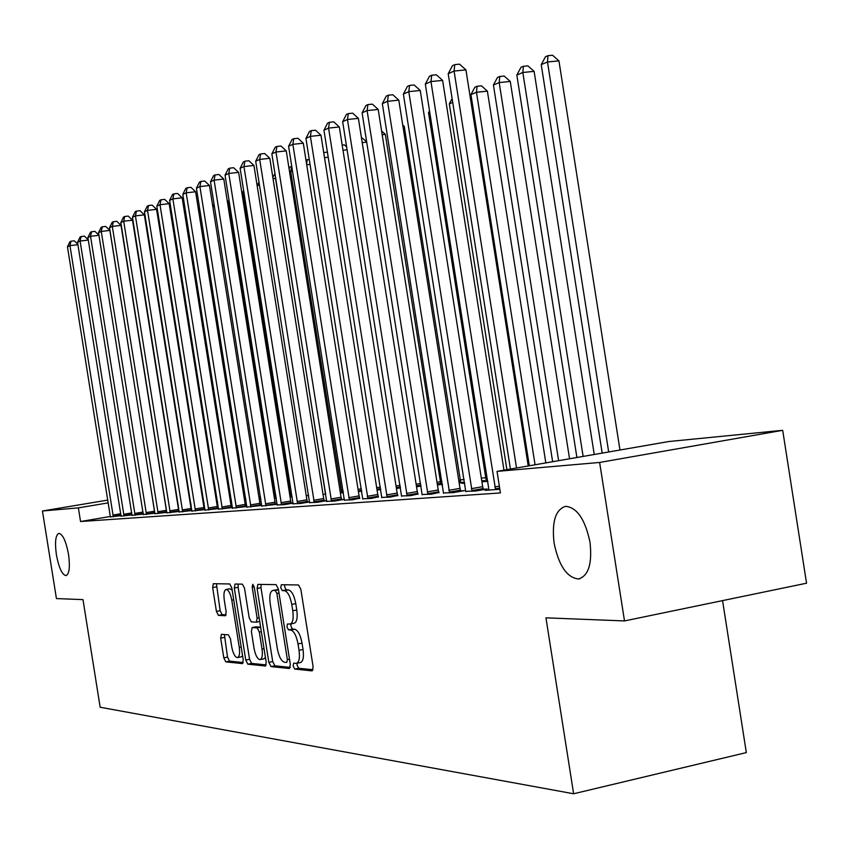 <?xml version="1.0" encoding="UTF-8"?>
<svg xmlns="http://www.w3.org/2000/svg" width="849" height="849" viewBox="0 0 849 849"><rect width="100%" height="100%" fill="white"/><g stroke="black" fill="none" stroke-linecap="round" stroke-linejoin="round"><path stroke-width="1.27" d="M293.128 666.009L294.72 669.065L312.135 670.89L313.122 666.762L300.843 589.302L298.519 584.972L281.348 584.717L280.701 587.657L282.282 590.628L284.468 590.671C287.705 591.551 290.135 596.125 291.759 604.392L292.778 610.771C293.743 618.656 292.841 623.092 290.05 624.068L287.503 623.951L286.92 626.838L288.501 629.852L290.708 630C293.966 631.009 296.407 635.646 298.031 643.924L299.039 650.302C300.015 658.081 299.113 662.453 296.354 663.387L293.712 663.165L293.128 666.009M297.076 663.239L297.097 665.202L298.699 668.259L313.122 669.744M284.691 584.77L284.68 586.903L286.262 589.875L288.458 589.917L284.468 590.671M290.91 623.909L290.889 626.063L292.481 629.077L294.688 629.215L290.708 630M68.525 554.355C66.031 541.269 62.837 534.265 58.921 533.352C55.556 534.987 54.707 542.076 56.374 554.63C58.825 567.631 62.019 574.635 65.957 575.633C69.321 574.083 70.18 566.994 68.525 554.355M590.013 542.235C585.173 519.429 577.044 507.469 565.614 506.322C555.522 509.517 551.68 521.764 554.089 543.063C558.759 565.572 566.856 577.543 578.392 578.976C588.474 576.046 592.347 563.8 590.013 542.235M221.43 634.33L220.676 638.13L223.807 657.837L225.802 661.88L242.517 663.61L243.217 659.779L231.819 587.964L229.761 583.953L213.322 583.709L212.643 587.593L216.421 611.407L218.416 615.376L225.463 615.737L226.152 611.864L224.263 599.925C223.478 593.738 224.104 590.246 226.163 589.45C228.593 589.928 230.461 593.493 231.777 600.169L239.269 647.341C240.044 653.454 239.418 656.871 237.391 657.614C234.918 657.073 233.019 653.422 231.692 646.683L230.45 638.894L228.423 634.84L221.43 634.33M110.381 516.457L80.549 521.519L500.422 492.94L497.026 471.386L668.842 441.522L782.693 430.316L599.627 462.45L497.026 471.386M80.549 521.519L78.373 507.872L42.45 510.992L107.844 500.082M782.693 430.316L806.55 583.21L624.503 620.927L545.949 617.839L573.627 793.762L100.161 707.238L82.99 599.617L56.437 598.577L42.45 510.992M624.503 620.927L599.627 462.45M268.825 662.337L271.001 666.592L289.403 668.513L290.337 664.48L278.334 588.866L276.095 584.643L257.894 584.377L257.098 588.453L268.825 662.337L272.709 661.551L274.896 665.807L290.337 667.399M265.302 665.998L247.834 664.173L245.743 660.023L234.303 588.017L235.046 584.038L242.4 584.144L244.501 588.208L249.192 617.764L251.304 621.893L256.356 622.168L257.12 618.178L252.195 587.137L252.737 584.303L254.275 587.179L266.172 662.071L265.62 665.934M573.627 793.762L746.335 752.596L722.563 600.614M121.057 516.128L132.009 514.908M191.057 504.794L190.473 504.837M143.301 514.536L154.9 513.242M216.686 502.693L217.631 502.534M166.882 512.838L179.192 511.459M244.576 500.273L245.934 500.04M191.906 511.045L204.991 509.58M204.991 509.421L204.45 509.453M276.137 497.249L275.14 497.334M274.323 497.684L276.148 497.365M260.876 499.265L260.335 499.308L260.866 499.223M218.522 509.135L232.467 507.564M232.456 507.426L231.544 507.5M292.183 496.792L290.061 496.962M290.04 496.835L291.048 496.665M246.889 507.086L261.768 505.42M261.768 505.314L260.42 505.41M325.623 493.545L325.719 494.097L323.023 494.351M277.177 504.911L284.097 504.677L293.107 503.117M293.096 503.043L291.249 503.181M358.395 491.56L361.748 491.231M309.598 502.587L317.006 502.332L326.674 500.655M326.674 500.613L324.265 500.793M396.441 488.525L400.495 487.825M344.376 500.082L352.335 499.817L359.689 498.225M442.329 483.962L440.758 484.089M437.437 484.97L442.35 484.11M381.785 497.387L390.36 497.1L397.799 495.466M481.797 481.086L484.715 480.576L481.754 480.81M464.721 483.145L461.941 483.368L464.679 482.89M422.133 494.489L431.398 494.182L438.912 492.494M465.783 491.338L475.811 491.009L487.156 489.003L483.399 489.279M486.021 477.711L481.33 478.104M464.148 479.515L459.978 479.855M441.915 481.351L440.09 481.5M290.761 493.8L289.573 493.895M275.787 495.031L274.598 495.137M488.971 489.671L485.14 490.351L499.849 489.257M443.518 492.94L453.154 492.622L464.318 490.658L460.71 490.924M487.888 481.319L482.858 481.712L486.328 481.107M401.577 495.965L410.481 495.667L417.963 494.012M459.171 483.07L463.947 482.232L460.657 482.497M442.478 484.906L441.767 484.959L442.467 484.843M362.735 498.756L370.992 498.48L378.389 496.877M416.541 486.785L421.008 486.01M326.674 501.356L334.357 501.09L344.376 499.35M344.376 499.339L341.659 499.53M377.062 490.085L380.755 489.565M293.107 503.765L300.259 503.521L309.588 501.908M309.588 501.855L307.476 502.003M343.41 492.738L340.385 492.982M261.779 506.025L277.167 504.285M277.167 504.2L275.575 504.317M308.654 495.487L306.256 495.678M232.477 508.127L246.879 506.513M246.879 506.386L245.743 506.471M291.048 496.06L289.933 496.156M289.955 496.315L291.048 496.124M276.265 498.055L274.407 498.204L276.233 497.875M205.012 510.1L218.511 508.583M218.511 508.445L217.79 508.487M259.2 499L260.792 498.734M179.203 511.958L191.895 510.536M230.408 501.504L231.554 501.313M154.921 513.698L166.871 512.361M203.378 503.818L204.142 503.712M132.02 515.343L143.29 514.08M178.279 505.282L177.95 505.824M110.402 516.892L121.046 515.704M108.279 502.863L78.373 507.872M296.757 663.302L300.344 662.581C303.104 661.636 304.006 657.275 303.04 649.496L299.039 650.302M294.688 629.215C297.957 630.223 300.408 634.861 302.032 643.128L303.04 649.496M290.411 624.004L294.041 623.293C296.842 622.306 297.755 617.881 296.779 609.996L292.778 610.771M288.458 589.917C291.706 590.798 294.147 595.361 295.77 603.618L296.779 609.996M261.089 584.42L260.993 587.731L272.709 661.551M286.729 662.475L287.376 659.652L276.87 593.44L275.309 590.48L272.826 590.437C270.099 591.445 269.229 595.839 270.194 603.618L277.315 648.477C278.886 656.553 281.263 661.138 284.436 662.252L286.729 662.475M276.466 589.758L278.472 589.715M266.183 664.916L251.644 663.409L247.834 664.173M238.198 584.08L238.123 587.306L249.553 659.27L251.644 663.409M254.053 648.413C255.432 655.332 257.417 659.079 260.017 659.631C262.15 658.877 262.819 655.364 262.033 649.103L259.327 632.059L257.183 627.878L252.121 627.57L251.378 631.518L254.053 648.413M260.314 659.567L263.869 658.856L265.44 657.476M255.793 626.87L260.622 627.103M237.656 657.561L241.169 656.861L242.57 655.683M232.159 590.129L229.729 588.781M216.431 583.762L220.156 610.696L222.141 614.665L226.131 614.867M224.391 634.553L227.532 657.094L229.527 661.138L243.249 662.549M619.972 450.023L558.939 60.863L547.488 61.966L541.227 64.641L602.185 453.111M608.68 451.976L547.488 61.966L547.976 55.673L552.55 55.238L558.939 60.863M541.227 64.641L545.472 56.756L547.976 55.673M528.237 465.963L465.931 69.894L454.077 71.04L516.532 468.001M448.198 73.714L452.432 65.702L454.777 64.62L454.077 71.04L448.198 73.714L510.429 469.062M454.777 64.62L459.521 64.163L465.931 69.894M594.236 454.491L534.106 71.369L522.835 72.483L516.839 75.052L576.906 457.505M583.125 456.422L522.835 72.483L523.377 66.296L527.876 65.861L534.106 71.369M516.839 75.052L520.968 67.336L523.377 66.296M569.552 458.778L510.27 81.462L499.191 82.576L493.428 85.038L552.635 461.718M558.61 460.689L499.191 82.576L499.764 76.495L504.189 76.049L510.27 81.462M493.428 85.038L497.45 77.492L499.764 76.495M503.977 470.176L442.616 80.4L430.952 81.557L495.54 489.608M425.328 84.115L429.445 76.283L431.695 75.243L430.952 81.557L425.328 84.115L488.96 490.075M431.695 75.243L436.354 74.786L442.616 80.4M471.365 488.663L482.678 486.668L420.255 90.482L408.793 91.628L472.086 491.274M403.392 94.08L407.403 86.418L409.568 85.42L408.793 91.628L403.392 94.08L465.772 491.73M482.678 486.668L483.527 489.65M409.568 85.42L414.153 84.974L420.255 90.482M545.833 462.907L487.39 91.151L476.48 92.265L470.94 94.621L529.32 465.772M535.061 464.774L476.48 92.265L477.085 86.28L481.447 85.845L487.39 91.151M470.94 94.621L474.867 87.235L477.085 86.28M452.719 102.4L449.323 103.843L506.906 469.667M449.323 103.843L452.114 98.58M448.877 490.319L460.009 488.366L398.807 100.15L387.526 101.296L449.577 492.887M382.337 103.652L386.253 96.149L388.322 95.194L387.526 101.296L382.337 103.652L443.518 493.311M460.009 488.366L460.827 491.274M388.322 95.194L392.832 94.748L398.807 100.15M427.27 491.911L438.233 489.99L378.198 109.447L367.097 110.582L427.949 494.426M362.109 112.853L365.93 105.499L367.925 104.586L367.097 110.582L362.109 112.853L422.133 494.84M438.233 489.99L439.029 492.834M367.925 104.586L372.361 104.13L378.198 109.447M429.753 112.195L428.533 112.715L486.328 481.436M428.533 112.715L429.53 110.816M406.512 493.439L417.294 491.55L358.384 118.372L347.453 119.507L407.17 495.901M342.667 121.694L346.392 114.498L348.313 113.607L347.453 119.507L342.667 121.694L401.566 496.304M417.294 491.55L418.069 494.341M348.313 113.607L352.675 113.161L358.384 118.372M386.528 494.914L397.152 493.057L339.324 126.968L328.563 128.103L387.176 497.334M323.957 130.194L327.597 123.147L329.444 122.288L328.563 128.103L323.957 130.194L381.785 497.716M397.152 493.057L397.905 495.784M329.444 122.288L333.742 121.842L339.324 126.968M460.763 482.794L404.251 126.363L402.957 126.501M402.713 124.973L404.251 126.363M367.299 496.325L377.763 494.511L320.975 135.235L310.384 136.36L367.925 498.703M305.937 138.387L309.503 131.468L311.275 130.65L310.384 136.36L305.937 138.387L362.735 499.074M377.763 494.511L378.484 497.174M311.275 130.65L315.51 130.205L320.975 135.235M440.854 484.376L385.329 134.375L382.177 134.715M381.583 130.958L385.329 134.375M348.769 497.694L359.074 495.901L303.295 143.205L292.863 144.33L349.385 500.029M288.586 146.272L292.067 139.491L293.775 138.705L292.863 144.33L288.586 146.272L344.376 500.379M359.074 495.901L359.785 498.512M293.775 138.705L297.946 138.26L303.295 143.205M366.736 142.133L362.215 142.632M361.377 137.368L366.662 141.709M330.908 499.01L341.065 497.249L286.251 150.889L275.978 152.003L331.503 501.303M271.85 153.881L275.246 147.227L276.901 146.463L275.978 152.003L271.85 153.881L326.674 501.642M341.065 497.249L341.754 499.806M276.901 146.463L281.008 146.028L286.251 150.889M347.103 149.817L343.007 150.262M342.189 145.083L344.365 144.85L346.657 146.962M313.674 500.284L323.681 498.543L269.812 158.296L259.688 159.41L314.257 502.523M255.698 161.225L259.03 154.688L260.632 153.956L259.688 159.41L255.698 161.225L309.598 502.863M323.681 498.543L324.35 501.059M260.632 153.956L264.676 153.52L269.812 158.296M328.223 157.224L324.52 157.638M323.702 152.533L327.427 152.13M297.044 501.504L306.903 499.796L253.936 165.459L243.96 166.563L297.606 503.712M240.118 168.304L243.376 161.894L244.915 161.183L243.96 166.563L240.118 168.304L293.107 504.041M306.903 499.796L307.561 502.258M244.915 161.183L248.906 160.748L253.936 165.459M310.055 164.388L306.701 164.759M305.98 160.153L309.259 159.368M307.296 159.58L306.595 164.048M280.977 502.693L290.698 501.016L238.611 172.368L228.774 173.461L281.528 504.858M225.059 175.149L228.254 168.855L229.739 168.166L228.774 173.461L225.059 175.149L277.177 505.166M290.698 501.016L291.334 503.425M229.739 168.166L233.666 167.731L238.611 172.368M341.786 492.866L290.719 171.509L289.594 171.986M292.544 171.307L290.719 171.509L291.759 166.362M289.084 168.813L289.997 167.051L291.547 166.383M265.44 503.839L275.034 502.183L223.786 179.043L214.097 180.137L265.992 505.972M210.499 181.771L213.63 175.584L215.073 174.915L214.097 180.137L210.499 181.771L261.789 506.269M275.034 502.183L275.649 504.55M215.073 174.915L218.946 174.491L223.786 179.043M325.538 493.556L275.469 178.014L273.091 179.033M275.67 177.993L275.575 177.388M272.837 177.441L274.959 173.536M250.423 504.943L259.89 503.308L209.459 185.507L199.908 186.589L250.954 507.044M196.427 188.17L199.494 182.089L200.884 181.442L199.908 186.589L196.427 188.17L246.889 507.331M259.89 503.308L260.484 505.643M200.884 181.442L204.705 181.017L209.459 185.507M259.444 184.849L257.162 185.825M257.151 185.74L259.009 182.1M235.895 506.015L245.223 504.412L195.599 191.757L186.175 192.829L236.415 508.073M182.811 194.357L185.814 188.382L187.162 187.756L186.175 192.829L182.811 194.357L232.477 508.36M245.223 504.412L245.817 506.694M187.162 187.756L190.929 187.332L195.599 191.757M243.79 191.524L242.91 191.906L291.048 496.877M242.91 191.906L243.631 190.494M221.833 507.044L231.034 505.463L182.174 197.806L172.878 198.878L222.342 509.082M169.62 200.353L172.57 194.474L173.875 193.88L172.878 198.878L169.62 200.353L218.533 509.347M231.034 505.463L231.607 507.713M173.875 193.88L177.59 193.455L182.174 197.806M208.207 508.052L217.291 506.492L169.174 203.664L160.005 204.726L208.705 510.047M156.842 206.158L159.739 200.375L161.002 199.802L160.005 204.726L156.842 206.158L205.012 510.313M217.291 506.492L217.853 508.7M161.002 199.802L164.674 199.377L169.174 203.664M275.193 497.535L227.957 201.022L227.288 201.096M227.15 200.258L227.957 201.022M195.005 509.029L203.962 507.49L156.577 209.342L147.524 210.393L195.493 510.992M144.468 211.794L147.312 206.095L148.533 205.532L147.524 210.393L144.468 211.794L191.906 511.247M203.962 507.49L204.513 509.655M148.533 205.532L152.151 205.118L156.577 209.342M214.447 206.625L212.844 206.816M212.452 204.333L214.373 206.148M182.206 509.962L191.046 508.455L144.362 214.85L135.426 215.901L182.684 511.905M132.465 217.248L135.256 211.645L136.445 211.104L135.426 215.901L132.465 217.248L179.213 512.159M191.046 508.455L191.587 510.589M136.445 211.104L140.011 210.679L144.362 214.85M200.237 212.197L198.868 212.356M198.231 208.323L199.876 209.883M169.789 510.886L178.523 509.389L132.518 220.188L123.699 221.228L170.256 512.796M120.823 222.534L123.561 217.026L124.707 216.495L123.699 221.228L120.823 222.534L166.882 513.029M178.523 509.389L179.043 511.491M124.707 216.495L128.241 216.081L132.518 220.188M186.493 217.599L185.337 217.737M184.636 213.322L185.857 213.555M157.734 511.767L166.362 510.302L121.014 225.367L112.312 226.407L158.19 513.656M109.521 227.681L112.206 222.247L113.331 221.738L112.312 226.407L109.521 227.681L154.921 513.889M166.362 510.302L166.86 512.34M113.331 221.738L116.812 221.324L121.014 225.367M173.196 222.841L172.241 222.958M171.551 218.607L172.506 218.49M146.039 512.626L154.55 511.183L109.861 230.408L101.264 231.427L146.484 514.483M98.548 232.668L101.19 227.32L102.283 226.821L101.264 231.427L98.548 232.668L143.311 514.717M154.55 511.183L154.847 512.52L146.336 513.963M102.283 226.821L105.711 226.407L109.861 230.408M160.312 227.935L159.548 228.031M158.869 223.733L159.623 223.637M98.972 235.3L90.525 236.309L135.118 515.301M87.893 237.508L90.493 232.244L91.543 231.756L90.525 236.309L87.893 237.508L132.03 515.513M91.543 231.756L94.939 231.352L98.962 235.237M147.822 232.881L147.238 232.955M146.612 228.954L147.164 228.71M147.248 229.272L146.919 230.896M88.296 240.065L80.093 241.052L124.06 516.086M77.535 242.22L80.093 237.03L81.111 236.553L80.093 241.052L77.535 242.22L121.067 516.298M81.111 236.553L84.465 236.16L88.264 239.832M178.184 505.304L135.32 237.805M134.853 234.844L135.161 234.218M77.928 244.692L69.958 245.658L113.32 516.85M67.464 246.794L69.979 241.678L70.976 241.222L69.958 245.658L67.464 246.794L110.412 517.062M70.976 241.222L74.288 240.819L77.864 244.3M298.699 668.259L294.72 669.065M286.262 589.875L282.282 590.628M292.481 629.077L288.501 629.852M302.032 643.128L298.031 643.924M295.77 603.618L291.759 604.392M260.993 587.731L257.098 588.453M274.896 665.807L271.001 666.592M289.498 659.227L287.376 659.652M279.003 593.037L276.87 593.44M278.493 589.875L275.309 590.48M276.997 589.684L273.049 590.437M249.553 659.27L245.743 660.023M238.123 587.306L234.303 588.017M256.451 622.158L259.73 621.521L256.525 622.126M259.136 617.785L257.12 618.178M254.201 586.765L252.195 587.137M264.05 648.7L262.033 649.103M261.343 631.667L259.327 632.059M260.632 627.209L257.183 627.878M256.058 626.817L252.206 627.57M241.19 646.959L239.269 647.341M233.698 599.808L231.777 600.169M222.141 614.665L218.416 615.376M220.156 610.696L216.421 611.407M216.368 586.903L212.643 587.593M229.527 661.138L225.802 661.88M227.532 657.094L223.807 657.837M224.401 637.408L220.676 638.13M494.797 486.933L499.35 486.137M495.275 488.854L499.658 488.079M471.832 490.542L483.145 488.546M449.323 492.165L460.455 490.202M427.716 493.715L438.668 491.794M406.936 495.211L417.729 493.322M386.953 496.654L397.576 494.797M460.434 481.85L459.022 482.094M460.031 480.173L458.747 480.396M367.713 498.034L378.166 496.209M440.546 483.452L437.288 484.015M440.143 481.808L437.023 482.349M349.172 499.371L359.477 497.578M420.871 485.076L416.392 485.861M420.605 483.442L416.137 484.217M331.301 500.655L341.457 498.894M400.357 486.923L396.292 487.623M400.102 485.31L396.037 486.01M314.056 501.897L324.063 500.157M380.617 488.674L376.945 489.311M380.363 487.093L376.691 487.729M297.415 503.096L307.274 501.388M361.61 490.372L358.289 490.945M361.356 488.812L358.045 489.385M281.337 504.253L291.058 502.566M343.293 491.985L341.595 492.282M343.049 490.457L341.234 490.764M265.801 505.367L275.394 503.712M250.773 506.45L260.229 504.815M236.234 507.5L245.563 505.887M222.162 508.509L231.374 506.927M208.536 509.485L217.62 507.935M274.97 496.792L274.195 496.92M274.641 495.392L273.972 495.508M195.323 510.44L204.291 508.901M260.675 497.981L259.083 498.257M260.452 496.591L258.86 496.867M182.514 511.363L191.365 509.846M245.817 499.308L244.459 499.541M245.594 497.938L244.236 498.172M170.097 512.255L178.831 510.758M231.437 500.592L230.291 500.783M231.225 499.244L230.079 499.435M158.041 513.125L166.659 511.65M217.514 501.823L216.569 501.982M217.302 500.496L216.357 500.655M204.025 503.022L203.272 503.149M203.824 501.706L203.07 501.833M134.673 513.465L143.035 512.043M134.97 514.781L143.237 513.38M190.961 504.168L190.388 504.264M190.749 502.873L190.176 502.969M123.636 514.282L131.765 512.902M123.922 515.576L131.956 514.207M112.896 515.067L120.802 513.73M113.182 516.351L120.993 515.025M580.058 578.647L578.392 578.976M276.774 589.694L272.826 590.437M255.974 626.817L252.121 627.57M229.941 588.739L226.163 589.45"/></g></svg>
